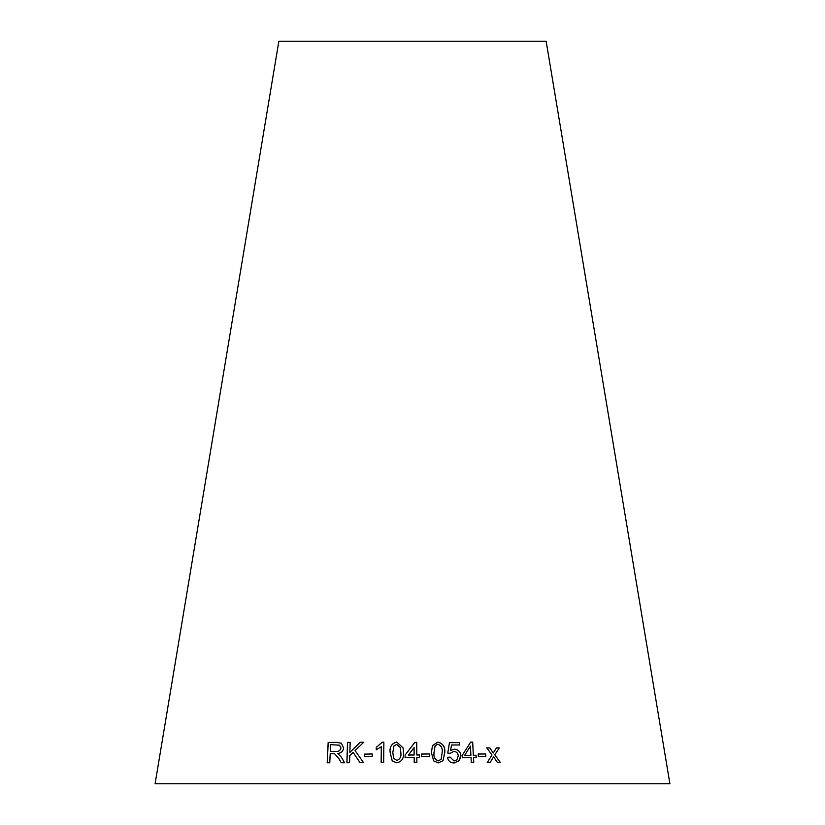 <?xml version="1.0" encoding="UTF-8"?>
<svg xmlns="http://www.w3.org/2000/svg" width="825" height="825" viewBox="0 0 825 825"><rect width="100%" height="100%" fill="white"/><g stroke="black" fill="none" stroke-linecap="round" stroke-linejoin="round"><path stroke-width="1.24" d="M669.9 783.75L155.1 783.75L278.85 41.25L546.15 41.25L669.9 783.75M500.466 762.64L494.804 754.823L499.311 747.904L496.454 747.893L493.267 752.988L489.823 747.893L486.812 747.893L491.999 754.958L487.214 762.64L490.132 762.62L493.556 756.803L497.537 762.63L500.466 762.64M485.812 756.473L485.688 753.957L478.201 754.019L478.335 756.525L485.812 756.473M473.375 755.288L472.673 742.108L470.662 742.139L462.155 755.483L462.278 757.773L471.034 757.608L471.281 762.486L473.746 762.455L473.498 757.577L476.19 757.546L476.077 755.257L473.333 755.318L472.673 742.108M450.574 750.441L451.522 744.975L459.638 744.996L459.577 742.613L449.46 742.603L447.769 753.039L450.12 753.349L453.771 751.369C456.617 751.658 458.102 753.194 458.246 755.978L456.854 759.866L454.09 760.939L450.058 757.102L447.439 757.329C448.233 761.011 450.471 762.898 454.142 762.991L459.412 760.537L460.886 755.772C460.463 751.73 458.298 749.523 454.379 749.162L450.543 750.472L451.522 744.975M431.403 752.637L433.661 760.867L438.374 762.919L443.035 760.681L444.778 752.503C445.242 746.821 442.922 743.377 437.817 742.17L432.486 745.583L431.403 752.637M429.412 756.422L429.34 753.916L421.554 754.06L421.627 756.566L429.412 756.422M419.502 757.618L419.482 754.958L416.811 754.999L416.707 742.356L414.841 742.366L405.085 755.071L405.106 757.701L414.171 757.618L414.212 762.609L416.873 762.599L416.831 757.597L419.502 757.587L419.482 754.958L416.811 754.968L416.707 742.356M390.163 752.575L392.236 760.928L396.887 762.816C401.971 761.506 404.168 758.01 403.466 752.338L403.043 747.811L396.732 742.057C391.648 743.397 389.452 746.903 390.163 752.575L392.246 760.959M381.294 746.728L381.15 762.63L383.666 762.609L383.862 742.201L382.233 742.211L376.262 747.388L376.241 749.801L381.315 746.759L381.171 762.661M372.178 756.484L372.199 753.978L364.547 754.122L364.526 756.628L372.178 756.484M363.536 762.609L355.059 750.564L363.753 742.273L360.133 742.283L349.862 752.462L350.151 742.376L347.511 742.417L346.902 762.743L349.552 762.712L349.759 755.669L353.141 752.39L359.999 762.62L363.536 762.609M338.817 758.505L341.23 762.743L344.541 762.754L341.344 757.195L337.776 753.483C341.168 753.122 343.118 751.276 343.623 747.945L341.416 743.263L336.837 742.387L328.164 742.438L327.185 762.785L329.773 762.774L330.196 753.73L333.197 753.72L334.641 753.803L338.869 758.536L341.282 762.774M334.641 753.803L338.869 758.536M341.437 743.273L336.837 742.387M336.899 742.417L328.164 742.438M328.226 742.469L327.247 762.816M339.518 745.202L340.962 747.966C340.354 750.544 338.683 751.688 335.94 751.41L330.309 751.4L330.629 744.666L339.488 745.192L340.911 747.945C340.302 750.513 338.632 751.658 335.888 751.379L330.309 751.4M363.794 742.304L360.133 742.283M360.174 742.314L349.862 752.462M350.202 742.407L347.511 742.417M347.552 742.448L346.954 762.774M360.04 762.651L353.141 752.39M372.23 753.998L364.547 754.122M364.578 754.153L364.557 756.659M383.883 742.232L382.233 742.211M382.264 742.242L376.262 747.388M376.293 747.419L376.272 749.822M403.043 747.821L396.743 742.087C391.658 743.428 389.472 746.934 390.173 752.606M400.342 747.594L400.806 752.4C401.507 756.422 400.197 759.113 396.877 760.485L393.628 758.247L392.824 752.513L393.968 745.882L396.722 744.418L400.331 747.563L400.806 752.369C401.497 756.391 400.187 759.083 396.866 760.454L393.628 758.247M416.707 742.387L414.841 742.366M414.841 742.397L405.085 755.071L405.106 757.732M416.873 762.62L416.831 757.597M414.14 754.988L408.375 755.061L414.078 747.605L414.14 754.988L408.375 755.04M429.402 756.453L429.34 753.916M429.33 753.947L421.554 754.081M443.025 760.691L444.747 752.534C445.211 746.842 442.901 743.408 437.807 742.201L432.475 745.594M441.097 759.34L438.302 760.898C434.868 759.536 433.434 756.783 433.981 752.627L435.115 745.717L437.848 744.232C441.313 745.583 442.757 748.337 442.19 752.513L441.107 759.33L438.323 760.867C434.888 759.505 433.445 756.752 434.002 752.596L435.115 745.717M458.607 761.289L460.845 755.803C460.433 751.761 458.267 749.554 454.348 749.193L450.543 750.472M459.608 745.016L459.577 742.613M459.535 742.634L449.429 742.634M456.823 759.897L454.09 760.939M454.059 760.97L450.058 757.102M450.037 757.133L447.418 757.36M476.149 757.577L476.035 755.288L473.333 755.318M472.632 742.139L470.621 742.17M473.705 762.486L473.498 757.577M470.91 755.318L464.568 755.463L470.425 746.151L470.91 755.318L464.599 755.432L470.425 746.151M485.76 756.494L485.688 753.957M485.636 753.988L478.16 754.04M500.404 762.671L494.804 754.823M494.752 754.854L499.311 747.904M499.249 747.935L496.403 747.924M492.195 751.338L493.267 752.988M492.133 751.369L489.823 747.893M489.772 747.924L486.76 747.924M490.081 762.651L493.556 756.803"/></g></svg>
